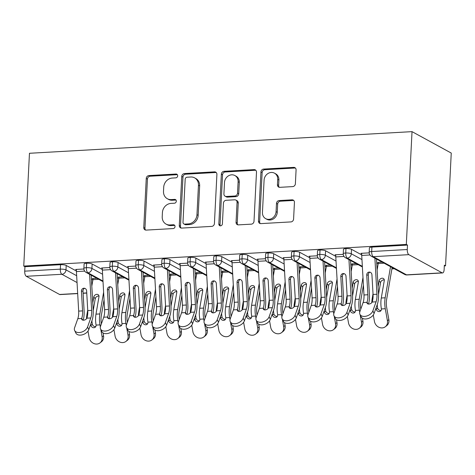 <?xml version="1.0" encoding="UTF-8"?>
<svg xmlns="http://www.w3.org/2000/svg" width="475" height="475" viewBox="0 0 475 475"><rect width="100%" height="100%" fill="white"/><g stroke="black" fill="none" stroke-linecap="round" stroke-linejoin="round"><path stroke-width="0.71" d="M177.674 175.845A1.965 1.728 -61.4 0 0 175.987 174.034L148.942 175.566A2.802 2.47 -61.4 0 0 146.258 178.434L143.771 227.513A2.802 2.47 -61.4 0 0 144.97 229.835A2.802 2.47 -61.4 0 0 146.175 230.096L173.227 228.57A1.965 1.728 -61.4 0 0 173.422 224.752L169.919 224.948A8.972 7.903 -61.4 0 1 166.06 224.099A8.972 7.903 -61.4 0 1 162.218 216.683L162.42 212.592A8.972 7.903 -61.4 0 1 171.012 203.407L174.515 203.211A1.965 1.728 -61.4 0 0 174.705 199.393L171.208 199.589A8.972 7.903 -61.4 0 1 167.348 198.74A8.972 7.903 -61.4 0 1 163.501 191.324L163.709 187.233A8.972 7.903 -61.4 0 1 172.294 178.048L175.797 177.852A1.965 1.728 -61.4 0 0 177.674 175.845M177.353 174.681A1.965 1.728 -61.4 0 0 177.181 174.681L150.13 176.213A2.802 2.47 -61.4 0 0 147.446 179.087L144.958 228.166A2.802 2.47 -61.4 0 0 145.617 230.06M174.782 225.399A1.965 1.728 -61.4 0 0 174.61 225.399L171.107 225.595L169.919 224.948M176.071 200.04A1.965 1.728 -61.4 0 0 175.893 200.04L172.395 200.242L171.208 199.589M292.701 186.604A2.802 2.47 -61.4 0 0 295.385 183.73L296.079 169.961A2.802 2.47 -61.4 0 0 294.88 167.645A2.802 2.47 -61.4 0 0 293.675 167.378L263.631 169.076A2.802 2.47 -61.4 0 0 260.947 171.95L258.459 221.029A2.802 2.47 -61.4 0 0 259.665 223.345A2.802 2.47 -61.4 0 0 260.87 223.612L290.908 221.914A2.802 2.47 -61.4 0 0 293.592 219.04L294.435 202.409A2.802 2.47 -61.4 0 0 293.235 200.094A2.802 2.47 -61.4 0 0 292.03 199.827L279.169 200.551A2.802 2.47 -61.4 0 0 276.486 203.425L276.07 211.672A7.499 6.602 -61.4 0 1 265.668 218.643A7.499 6.602 -61.4 0 1 262.449 212.444L264.088 180.132A7.499 6.602 -61.4 0 1 274.491 173.161A7.499 6.602 -61.4 0 1 277.709 179.36L277.436 184.745A2.802 2.47 -61.4 0 0 278.635 187.061A2.802 2.47 -61.4 0 0 279.84 187.328L292.701 186.604M23.75 266.065L29.462 153.283L412.027 131.64L406.315 244.429L23.75 266.065L24.938 266.712L24.712 271.16L60.313 269.147L60.539 264.7L24.938 266.712M216.903 174.438A2.802 2.47 -61.4 0 0 215.703 172.122A2.802 2.47 -61.4 0 0 214.498 171.855L184.454 173.553A2.802 2.47 -61.4 0 0 181.771 176.427L179.283 225.506A2.802 2.47 -61.4 0 0 180.488 227.822A2.802 2.47 -61.4 0 0 181.693 228.089L211.731 226.391A2.802 2.47 -61.4 0 0 214.415 223.517L216.903 174.438M224.046 171.315L254.083 169.617A2.802 2.47 -61.4 0 1 255.289 169.884A2.802 2.47 -61.4 0 1 256.494 172.199L254.006 221.279A2.802 2.47 -61.4 0 1 251.322 224.152L238.468 224.877A2.802 2.47 -61.4 0 1 237.257 224.616A2.802 2.47 -61.4 0 1 236.057 222.294L237.067 202.392A2.802 2.47 -61.4 0 0 235.861 200.076A2.802 2.47 -61.4 0 0 234.656 199.809L226.13 200.29A2.802 2.47 -61.4 0 0 223.446 203.163L222.395 223.885A1.965 1.728 -61.4 0 1 218.833 224.087L221.362 174.188A2.802 2.47 -61.4 0 1 224.046 171.315L225.233 171.968L255.271 170.264L254.083 169.617M442.13 272.834L408.85 254.659L373.249 256.672L406.529 274.847L442.13 272.834A4.287 1.781 86.8 0 0 442.581 272.941A4.287 1.781 86.8 0 0 444.125 269.64L444.351 265.192L445.538 265.846L451.25 153.063L412.027 131.64M77.051 282.566L61.881 274.283L26.285 276.296L59.565 294.47L77.668 293.449M26.285 276.296A4.287 1.781 -93.2 0 1 24.712 271.16M77.68 293.586L60.016 294.583A4.287 1.781 -93.2 0 1 59.565 294.47M445.538 265.846L444.309 265.911M394.256 268.743L391.899 268.88M406.315 244.429L407.503 245.076L407.277 249.518A4.287 1.781 86.8 0 0 408.85 254.659M91.812 286.158L92.934 279.662A4.857 2.019 86.8 0 0 93.058 278.51L96.894 278.291L92.281 278.552L93.023 278.962M76.398 269.883L75.638 269.467L83.891 268.998L76.416 269.426A8.568 3.562 86.8 0 0 76.422 271.581L78.678 311.113A10.569 4.394 -93.2 0 1 77.805 318.683L74.593 327.768A7.143 4.578 -25.7 0 0 74.64 330.499A7.143 4.578 -25.7 0 0 81.16 332.233A7.143 4.578 -25.7 0 0 87.56 327.037L88.795 329.603A7.143 4.578 154.3 0 1 82.395 334.804A7.143 4.578 154.3 0 1 75.875 333.064L74.64 330.499M407.503 245.076L371.907 247.089L371.682 251.536L407.277 249.518M404.688 274.437A4.287 4.287 0 0 0 406.986 274.96A4.287 1.781 86.8 0 1 406.529 274.847A4.287 3.77 -61.4 0 1 404.688 274.437L371.408 256.268A4.287 3.77 -61.4 0 0 373.249 256.672A4.287 1.781 86.8 0 1 371.682 251.536A4.287 0.974 2.9 0 0 369.182 252.29L369.407 247.843A4.287 0.974 2.9 0 1 371.907 247.089M60.539 264.7A4.287 0.974 2.9 0 1 66.209 265.454L76.398 271.017M91.414 279.217L92.868 280.012M345.966 248.556L345.741 253.003A4.287 0.974 2.9 0 0 343.247 253.757L343.473 249.31A4.287 0.974 2.9 0 1 345.966 248.556A4.287 0.974 2.9 0 1 351.512 249.316L361.701 254.879M376.717 263.079L378.171 263.874M377.114 270.02L378.231 263.524A4.857 2.019 86.8 0 0 378.355 262.372L382.191 262.158L377.577 262.42L378.326 262.823M361.701 253.745L360.941 253.329L369.194 252.866L361.718 253.288A8.568 3.562 86.8 0 0 361.724 255.443L363.981 294.975A10.569 4.394 -93.2 0 1 363.108 302.545L359.896 311.63A7.143 4.578 -25.7 0 0 359.943 314.361A7.143 4.578 -25.7 0 0 366.463 316.095A7.143 4.578 -25.7 0 0 372.863 310.899L374.098 313.47A7.143 4.578 154.3 0 1 367.697 318.666A7.143 4.578 154.3 0 1 361.178 316.926L359.943 314.361M320.031 250.022L319.806 254.469A4.287 0.974 2.9 0 0 317.312 255.223L317.537 250.782A4.287 0.974 2.9 0 1 320.031 250.022A4.287 0.974 2.9 0 1 325.571 250.782L335.766 256.346M350.782 264.545L352.236 265.341M351.179 271.486L352.296 264.991A4.857 2.019 86.8 0 0 352.42 263.839L356.256 263.625L351.642 263.886L352.391 264.29M335.766 255.212L335.006 254.796L343.253 254.333L335.783 254.754A8.568 3.562 86.8 0 0 335.789 256.91L338.046 296.442A10.569 4.394 -93.2 0 1 337.173 304.012L333.955 313.096A7.143 4.578 -25.7 0 0 334.002 315.827A7.143 4.578 -25.7 0 0 340.527 317.561A7.143 4.578 -25.7 0 0 346.922 312.366L348.163 314.937A7.143 4.578 154.3 0 1 341.762 320.132A7.143 4.578 154.3 0 1 335.237 318.398L334.002 315.827M294.096 251.489L293.871 255.936A4.287 0.974 2.9 0 0 291.371 256.69L291.597 252.249A4.287 0.974 2.9 0 1 294.096 251.489A4.287 0.974 2.9 0 1 299.636 252.249L309.831 257.812M324.847 266.012L326.301 266.808M325.238 272.953L326.361 266.457A4.857 2.019 86.8 0 0 326.485 265.305L330.321 265.092L325.707 265.353L326.45 265.757M309.825 256.678L309.065 256.262L317.318 255.799L309.843 256.221A8.568 3.562 86.8 0 0 309.854 258.376L312.105 297.908A10.569 4.394 -93.2 0 1 311.238 305.478L308.02 314.569A7.143 4.578 -25.7 0 0 308.067 317.294A7.143 4.578 -25.7 0 0 314.587 319.028A7.143 4.578 -25.7 0 0 320.987 313.832L322.222 316.403A7.143 4.578 154.3 0 1 315.827 321.599A7.143 4.578 154.3 0 1 309.302 319.865L308.067 317.294M268.155 252.955L267.936 257.402A4.287 0.974 2.9 0 0 265.436 258.157L265.662 253.715A4.287 0.974 2.9 0 1 268.155 252.955A4.287 0.974 2.9 0 1 273.701 253.715L283.89 259.279M298.906 267.478L300.36 268.274M299.303 274.419L300.426 267.924A4.857 2.019 86.8 0 0 300.55 266.772L304.386 266.558L299.772 266.819L300.515 267.223M283.89 258.145L283.13 257.735L291.383 257.266L283.908 257.688A8.568 3.562 86.8 0 0 283.913 259.849L286.17 299.375A10.569 4.394 -93.2 0 1 285.297 306.945L282.085 316.035A7.143 4.578 -25.7 0 0 282.132 318.761A7.143 4.578 -25.7 0 0 288.652 320.494A7.143 4.578 -25.7 0 0 295.052 315.299L296.287 317.87A7.143 4.578 154.3 0 1 289.887 323.065A7.143 4.578 154.3 0 1 283.367 321.332L282.132 318.761M242.22 254.422L241.995 258.869A4.287 0.974 2.9 0 0 239.501 259.623L239.727 255.182A4.287 0.974 2.9 0 1 242.22 254.422A4.287 0.974 2.9 0 1 247.766 255.182L257.955 260.751M272.971 268.951L274.425 269.741M273.368 275.886L274.485 269.39A4.857 2.019 86.8 0 0 274.609 268.238L278.445 268.025L273.832 268.286L274.58 268.69M257.955 259.617L257.195 259.202L265.448 258.733L257.973 259.154A8.568 3.562 86.8 0 0 257.978 261.315L260.235 300.841A10.569 4.394 -93.2 0 1 259.362 308.412L256.15 317.502A7.143 4.578 -25.7 0 0 256.197 320.227A7.143 4.578 -25.7 0 0 262.717 321.961A7.143 4.578 -25.7 0 0 269.117 316.766L270.352 319.337A7.143 4.578 154.3 0 1 263.952 324.532A7.143 4.578 154.3 0 1 257.432 322.798L256.197 320.227M216.285 255.888L216.06 260.336A4.287 0.974 2.9 0 0 213.566 261.09L213.792 256.648A4.287 0.974 2.9 0 1 216.285 255.888A4.287 0.974 2.9 0 1 221.825 256.648L232.02 262.218M247.036 270.418L248.49 271.207M247.433 277.353L248.55 270.863A4.857 2.019 86.8 0 0 248.674 269.711L252.51 269.491L247.897 269.752L248.645 270.162M232.02 261.084L231.254 260.668L239.507 260.199L232.037 260.621A8.568 3.562 86.8 0 0 232.043 262.782L234.3 302.308A10.569 4.394 -93.2 0 1 233.427 309.884L230.209 318.968A7.143 4.578 -25.7 0 0 230.256 321.694A7.143 4.578 -25.7 0 0 236.782 323.433A7.143 4.578 -25.7 0 0 243.176 318.232L244.411 320.803A7.143 4.578 154.3 0 1 238.017 325.998A7.143 4.578 154.3 0 1 231.491 324.265L230.256 321.694M190.35 257.355L190.125 261.802A4.287 0.974 2.9 0 0 187.625 262.556L187.851 258.115A4.287 0.974 2.9 0 1 190.35 257.355A4.287 0.974 2.9 0 1 195.89 258.115L206.085 263.684M221.101 271.884L222.555 272.674M221.493 278.819L222.615 272.329A4.857 2.019 86.8 0 0 222.739 271.178L226.575 270.958L221.962 271.219L222.704 271.629M206.079 262.55L205.319 262.135L213.572 261.666L206.097 262.087A8.568 3.562 86.8 0 0 206.108 264.248L208.359 303.774A10.569 4.394 -93.2 0 1 207.486 311.351L204.274 320.435A7.143 4.578 -25.7 0 0 204.321 323.16A7.143 4.578 -25.7 0 0 210.841 324.9A7.143 4.578 -25.7 0 0 217.241 319.699L218.476 322.27A7.143 4.578 154.3 0 1 212.082 327.465A7.143 4.578 154.3 0 1 205.556 325.731L204.321 323.16M164.409 258.822L164.19 263.269A4.287 0.974 2.9 0 0 161.69 264.029L161.916 259.582A4.287 0.974 2.9 0 1 164.409 258.822A4.287 0.974 2.9 0 1 169.955 259.587L180.144 265.151M195.16 273.351L196.614 274.14M195.558 280.292L196.68 273.796A4.857 2.019 86.8 0 0 196.804 272.644L200.64 272.424L196.027 272.686L196.769 273.095M180.144 264.017L179.384 263.601L187.637 263.132L180.162 263.554A8.568 3.562 86.8 0 0 180.167 265.715L182.424 305.241A10.569 4.394 -93.2 0 1 181.551 312.817L178.339 321.902A7.143 4.578 -25.7 0 0 178.386 324.627A7.143 4.578 -25.7 0 0 184.906 326.367A7.143 4.578 -25.7 0 0 191.306 321.165L192.541 323.736A7.143 4.578 154.3 0 1 186.141 328.932A7.143 4.578 154.3 0 1 179.621 327.198L178.386 324.627M138.474 260.294L138.249 264.735A4.287 0.974 2.9 0 0 135.755 265.495L135.981 261.048A4.287 0.974 2.9 0 1 138.474 260.294A4.287 0.974 2.9 0 1 144.02 261.054L154.209 266.618M169.225 274.817L170.679 275.613M169.623 281.758L170.739 275.262A4.857 2.019 86.8 0 0 170.863 274.111L174.699 273.891L170.086 274.152L170.834 274.562M154.209 265.483L153.449 265.068L161.702 264.599L154.227 265.02A8.568 3.562 86.8 0 0 154.232 267.182L156.489 306.707A10.569 4.394 -93.2 0 1 155.616 314.284L152.404 323.368A7.143 4.578 -25.7 0 0 152.451 326.093A7.143 4.578 -25.7 0 0 158.971 327.833A7.143 4.578 -25.7 0 0 165.371 322.632L166.606 325.203A7.143 4.578 154.3 0 1 160.206 330.398A7.143 4.578 154.3 0 1 153.686 328.664L152.451 326.093M112.539 261.761L112.314 266.202A4.287 0.974 2.9 0 0 109.82 266.962L110.046 262.515A4.287 0.974 2.9 0 1 112.539 261.761A4.287 0.974 2.9 0 1 118.079 262.521L128.274 268.084M143.29 276.284L144.744 277.079M143.688 283.225L144.804 276.729A4.857 2.019 86.8 0 0 144.928 275.577L148.764 275.358L144.151 275.619L144.899 276.028M128.274 266.95L127.508 266.534L135.761 266.065L128.292 266.493A8.568 3.562 86.8 0 0 128.298 268.648L130.554 308.174A10.569 4.394 -93.2 0 1 129.681 315.75L126.463 324.835A7.143 4.578 -25.7 0 0 126.51 327.56A7.143 4.578 -25.7 0 0 133.036 329.3A7.143 4.578 -25.7 0 0 139.43 324.104L140.665 326.669A7.143 4.578 154.3 0 1 134.271 331.871A7.143 4.578 154.3 0 1 127.745 330.131L126.51 327.56M86.604 263.227L86.379 267.668A4.287 0.974 2.9 0 0 83.879 268.428L84.105 263.981A4.287 0.974 2.9 0 1 86.604 263.227A4.287 0.974 2.9 0 1 92.144 263.987L102.339 269.551M117.355 277.75L118.809 278.546M117.747 284.691L118.869 278.196A4.857 2.019 86.8 0 0 118.993 277.044L122.829 276.824L118.216 277.085L118.958 277.495M102.333 268.417L101.573 268.001L109.826 267.532L102.351 267.959A8.568 3.562 86.8 0 0 102.362 270.115L104.613 309.647A10.569 4.394 -93.2 0 1 103.74 317.217L100.528 326.301A7.143 4.578 -25.7 0 0 100.575 329.027A7.143 4.578 -25.7 0 0 107.095 330.766A7.143 4.578 -25.7 0 0 113.495 325.571L114.73 328.136A7.143 4.578 154.3 0 1 108.33 333.337A7.143 4.578 154.3 0 1 101.81 331.598L100.575 329.027M92.144 263.987L91.918 268.428A4.287 0.974 2.9 0 0 86.379 267.668A4.287 1.781 86.8 0 0 87.952 272.81L102.98 281.022M118.079 262.521L117.859 266.962A4.287 0.974 2.9 0 0 112.314 266.202A4.287 1.781 86.8 0 0 113.887 271.344L128.921 279.549M144.02 261.054L143.794 265.495A4.287 0.974 2.9 0 0 138.249 264.735A4.287 1.781 86.8 0 0 139.822 269.877L154.856 278.083M169.955 259.587L169.729 264.029A4.287 0.974 2.9 0 0 164.19 263.269A4.287 1.781 86.8 0 0 165.757 268.411L180.791 276.616M195.89 258.115L195.664 262.562A4.287 0.974 2.9 0 0 190.125 261.802A4.287 1.781 86.8 0 0 191.698 266.944L206.726 275.15M221.825 256.648L221.605 261.096A4.287 0.974 2.9 0 0 216.06 260.336A4.287 1.781 86.8 0 0 217.633 265.478L232.667 273.683M247.766 255.182L247.54 259.629A4.287 0.974 2.9 0 0 241.995 258.869A4.287 1.781 86.8 0 0 243.568 264.011L258.602 272.217M273.701 253.715L273.475 258.163A4.287 0.974 2.9 0 0 267.936 257.402A4.287 1.781 86.8 0 0 269.503 262.544L284.537 270.75M299.636 252.249L299.41 256.696A4.287 0.974 2.9 0 0 293.871 255.936A4.287 1.781 86.8 0 0 295.444 261.072L310.472 269.283M325.571 250.782L325.351 255.229A4.287 0.974 2.9 0 0 319.806 254.469A4.287 1.781 86.8 0 0 321.379 259.605L336.413 267.817M351.512 249.316L351.286 253.763A4.287 0.974 2.9 0 0 345.741 253.003A4.287 1.781 86.8 0 0 347.314 258.139L362.348 266.35M167.348 198.74L168.536 199.387A8.972 7.903 -61.4 0 0 172.395 200.242M166.06 224.099L167.253 224.746A8.972 7.903 -61.4 0 0 171.107 225.595M216.244 172.544A2.802 2.47 -61.4 0 0 215.686 172.508L185.642 174.206A2.802 2.47 -61.4 0 0 182.958 177.074L180.476 226.153A2.802 2.47 -61.4 0 0 181.135 228.053M187.061 177.217A1.965 1.728 -61.4 0 0 185.185 179.223L183 222.306A1.965 1.728 -61.4 0 0 184.686 224.117L188.379 223.903A8.972 7.903 -61.4 0 0 196.965 214.718L198.461 185.268A8.972 7.903 -61.4 0 0 194.613 177.858A8.972 7.903 -61.4 0 0 190.754 177.003L187.061 177.217M183.843 223.927L185.03 224.574A1.965 1.728 -61.4 0 0 185.873 224.764L184.686 224.117M194.613 177.858L195.801 178.505A8.972 7.903 -61.4 0 1 199.648 185.921L198.158 215.365A8.972 7.903 -61.4 0 1 189.567 224.556L185.873 224.764M255.835 170.299A2.802 2.47 -61.4 0 0 255.271 170.264M235.861 200.076L237.055 200.723A2.802 2.47 -61.4 0 1 238.254 203.039L237.245 222.947A2.802 2.47 -61.4 0 0 237.904 224.841M225.233 171.968A2.802 2.47 -61.4 0 0 222.549 174.836L220.02 224.734A1.965 1.728 -61.4 0 0 220.341 225.892M238.112 181.735A7.499 6.602 -61.4 0 0 234.893 175.536A7.499 6.602 -61.4 0 0 224.491 182.507L223.915 193.889A2.802 2.47 -61.4 0 0 225.114 196.205A2.802 2.47 -61.4 0 0 226.326 196.472L234.852 195.991A2.802 2.47 -61.4 0 0 237.536 193.117L238.112 181.735L239.299 182.382A7.499 6.602 -61.4 0 0 236.087 176.189L234.893 175.536M225.114 196.205L226.308 196.858A2.802 2.47 -61.4 0 0 227.513 197.125L226.326 196.472M239.299 182.382L238.723 193.77A2.802 2.47 -61.4 0 1 236.039 196.638L227.513 197.125M274.491 173.161L275.678 173.814A7.499 6.602 -61.4 0 1 278.896 180.007L278.623 185.393A2.802 2.47 -61.4 0 0 279.282 187.292M265.668 218.643L266.855 219.29A7.499 6.602 -61.4 0 0 277.257 212.319L276.07 211.672M293.776 200.509A2.802 2.47 -61.4 0 0 293.217 200.474L280.363 201.204A2.802 2.47 -61.4 0 0 277.679 204.072L277.257 212.319M295.42 168.061A2.802 2.47 -61.4 0 0 294.862 168.025L264.818 169.723A2.802 2.47 -61.4 0 0 262.135 172.597L259.647 221.677A2.802 2.47 -61.4 0 0 260.306 223.577M87.988 331.111L89.152 337.612A7.143 6.234 -128.2 0 0 93.522 343.36A7.143 6.234 -128.2 0 0 100.053 342.861A7.143 6.234 -128.2 0 0 102.119 336.882L100.801 329.502M103.039 332.928L103.544 335.766A7.143 6.234 51.8 0 1 101.472 341.745L100.053 342.861M99.008 296.139A2.856 2.268 -40 0 0 98.272 296.073A2.856 2.268 -40 0 0 95.243 298.745L93.201 310.585M104.055 299.784L101.317 315.661A10.569 4.394 86.8 0 0 101.395 323.748L101.407 323.813M92.768 302.961L93.795 297.023A2.856 2.268 140 0 1 96.823 294.352A2.856 2.268 140 0 1 98.574 295.034A2.856 2.268 140 0 1 98.978 296.727L95.98 314.153A14.28 5.938 -93.2 0 0 96.045 324.858L96.075 325.09A2.856 2.494 51.8 0 1 95.214 327.251A2.856 2.494 51.8 0 1 93.937 327.726A2.856 2.494 51.8 0 1 90.909 325.381L92.328 324.265A2.856 2.494 -128.2 0 0 95.356 326.61A2.856 2.494 -128.2 0 0 95.808 326.539M100.35 326.96L99.976 324.87A14.28 5.938 -93.2 0 1 99.869 313.933L103.621 292.167M86.503 318.755A14.28 5.938 -93.2 0 1 86.901 314.67L87.721 309.926M92.281 324.033A10.569 4.394 -93.2 0 1 91.948 320.684M90.856 325.155A14.28 5.938 -93.2 0 1 90.707 324.193M83.202 320.197A14.28 5.938 86.8 0 0 84.111 310.798L82.988 291.122L81.445 291.211A2.856 2.601 86.6 0 1 83.879 288.212A2.856 2.601 86.6 0 1 86.634 290.92L87.756 310.597A10.569 4.394 86.8 0 1 86.943 317.995L86.877 318.173A2.856 1.829 154.3 0 1 83.624 320.203A2.856 1.829 154.3 0 1 81.777 319.384A2.856 1.829 154.3 0 1 81.706 318.464L81.759 318.292A10.569 4.394 86.8 0 0 82.567 310.893L78.678 311.113M89.591 274.307L91.645 310.377A10.569 4.394 -93.2 0 1 90.772 317.947L87.56 327.037M81.445 291.211L82.567 310.893M88.795 329.603L92.008 320.518A14.28 5.938 86.8 0 0 93.189 310.288L91.188 275.179M84.651 288.295A2.856 2.601 -93.4 0 0 82.988 291.122M113.929 329.644L115.087 336.146A7.143 6.234 -128.2 0 0 119.457 341.893A7.143 6.234 -128.2 0 0 125.988 341.394A7.143 6.234 -128.2 0 0 128.06 335.415L126.742 328.035M128.974 331.461L129.479 334.293A7.143 6.234 51.8 0 1 127.413 340.278L125.988 341.394M124.949 294.672A2.856 2.268 -40 0 0 124.207 294.607A2.856 2.268 -40 0 0 121.178 297.279L119.142 309.118M129.99 298.318L127.252 314.189A10.569 4.394 86.8 0 0 127.336 322.282L127.347 322.347M118.708 301.494L119.73 295.557A2.856 2.268 140 0 1 122.758 292.885A2.856 2.268 140 0 1 124.509 293.568A2.856 2.268 140 0 1 124.919 295.26L121.915 312.687A14.28 5.938 -93.2 0 0 121.98 323.392L122.01 323.623A2.856 2.494 51.8 0 1 121.155 325.785A2.856 2.494 51.8 0 1 119.872 326.26A2.856 2.494 51.8 0 1 116.844 323.914L118.263 322.798A2.856 2.494 -128.2 0 0 121.297 325.143A2.856 2.494 -128.2 0 0 121.742 325.072M126.285 325.494L125.911 323.404A14.28 5.938 -93.2 0 1 125.804 312.467L129.556 290.7M112.444 317.288A14.28 5.938 -93.2 0 1 112.836 313.203L113.656 308.459M118.216 322.567A10.569 4.394 -93.2 0 1 117.889 319.218M116.797 323.689A14.28 5.938 -93.2 0 1 116.648 322.727M139.864 328.178L141.028 334.679A7.143 6.234 -128.2 0 0 145.398 340.421A7.143 6.234 -128.2 0 0 151.923 339.928A7.143 6.234 -128.2 0 0 153.995 333.949L152.677 326.568M154.909 329.994L155.414 332.827A7.143 6.234 51.8 0 1 153.348 338.812L151.923 339.928M150.884 293.206A2.856 2.268 -40 0 0 150.142 293.14A2.856 2.268 -40 0 0 147.113 295.812L145.077 307.652M155.925 296.851L153.193 312.722A10.569 4.394 86.8 0 0 153.271 320.815L153.283 320.88M144.643 300.028L145.665 294.09A2.856 2.268 140 0 1 148.693 291.413A2.856 2.268 140 0 1 150.444 292.101A2.856 2.268 140 0 1 150.854 293.793L147.85 311.22A14.28 5.938 -93.2 0 0 147.921 321.925L147.951 322.157A2.856 2.494 51.8 0 1 147.09 324.318A2.856 2.494 51.8 0 1 145.807 324.793A2.856 2.494 51.8 0 1 142.779 322.448L144.204 321.332A2.856 2.494 -128.2 0 0 147.232 323.677A2.856 2.494 -128.2 0 0 147.678 323.606M152.22 324.021L151.846 321.937A14.28 5.938 -93.2 0 1 151.745 311L155.491 289.233M138.379 315.822A14.28 5.938 -93.2 0 1 138.771 311.737L139.591 306.992M144.151 321.1A10.569 4.394 -93.2 0 1 143.824 317.751M142.732 322.222A14.28 5.938 -93.2 0 1 142.583 321.26M165.799 326.711L166.963 333.213A7.143 6.234 -128.2 0 0 171.333 338.954A7.143 6.234 -128.2 0 0 177.864 338.461A7.143 6.234 -128.2 0 0 179.93 332.482L178.612 325.102M180.844 328.528L181.355 331.36A7.143 6.234 51.8 0 1 179.283 337.339L177.864 338.461M176.819 291.739A2.856 2.268 -40 0 0 176.083 291.674A2.856 2.268 -40 0 0 173.054 294.346L171.012 306.185M181.86 295.385L179.128 311.256A10.569 4.394 86.8 0 0 179.206 319.348L179.217 319.414M170.578 298.561L171.606 292.618A2.856 2.268 140 0 1 174.634 289.946A2.856 2.268 140 0 1 176.385 290.635A2.856 2.268 140 0 1 176.789 292.327L173.791 309.753A14.28 5.938 -93.2 0 0 173.856 320.459L173.886 320.69A2.856 2.494 51.8 0 1 173.025 322.852A2.856 2.494 51.8 0 1 171.748 323.327A2.856 2.494 51.8 0 1 168.714 320.981L170.139 319.859A2.856 2.494 -128.2 0 0 173.167 322.21A2.856 2.494 -128.2 0 0 173.618 322.139M178.161 322.555L177.787 320.465A14.28 5.938 -93.2 0 1 177.68 309.534L181.426 287.767M164.314 314.349A14.28 5.938 -93.2 0 1 164.712 310.264L165.526 305.526M170.092 319.633A10.569 4.394 -93.2 0 1 169.759 316.285M168.667 320.756A14.28 5.938 -93.2 0 1 168.518 319.794M191.74 325.238L192.898 331.746A7.143 6.234 -128.2 0 0 197.268 337.488A7.143 6.234 -128.2 0 0 203.799 336.995A7.143 6.234 -128.2 0 0 205.865 331.016L204.547 323.629M206.785 327.061L207.29 329.893A7.143 6.234 51.8 0 1 205.218 335.872L203.799 336.995M202.754 290.272A2.856 2.268 -40 0 0 202.018 290.207A2.856 2.268 -40 0 0 198.989 292.879L196.947 304.718M207.801 293.918L205.063 309.789A10.569 4.394 86.8 0 0 205.141 317.882L205.152 317.947M196.513 297.095L197.541 291.151A2.856 2.268 140 0 1 200.569 288.479A2.856 2.268 140 0 1 202.32 289.168A2.856 2.268 140 0 1 202.724 290.86L199.726 308.287A14.28 5.938 -93.2 0 0 199.791 318.992L199.821 319.224A2.856 2.494 51.8 0 1 198.96 321.385A2.856 2.494 51.8 0 1 197.683 321.86A2.856 2.494 51.8 0 1 194.655 319.515L196.074 318.392A2.856 2.494 -128.2 0 0 199.102 320.744A2.856 2.494 -128.2 0 0 199.553 320.673M204.096 321.088L203.722 318.998A14.28 5.938 -93.2 0 1 203.615 308.067L207.367 286.3M190.249 312.883A14.28 5.938 -93.2 0 1 190.647 308.798L191.467 304.059M196.027 318.167A10.569 4.394 -93.2 0 1 195.694 314.818M194.602 319.289A14.28 5.938 -93.2 0 1 194.453 318.327M109.137 318.731A14.28 5.938 86.8 0 0 110.046 309.332L108.923 289.655L107.386 289.744A2.856 2.601 86.6 0 1 109.814 286.746A2.856 2.601 86.6 0 1 112.569 289.453L113.691 309.13A10.569 4.394 86.8 0 1 112.878 316.528L112.812 316.7A2.856 1.829 154.3 0 1 109.559 318.737A2.856 1.829 154.3 0 1 107.712 317.918A2.856 1.829 154.3 0 1 107.641 316.997L107.694 316.825A10.569 4.394 86.8 0 0 108.508 309.421L104.613 309.647M115.526 272.84L117.58 308.91A10.569 4.394 -93.2 0 1 116.713 316.481L113.495 325.571M107.386 289.744L108.508 309.421M114.73 328.136L117.948 319.052A14.28 5.938 86.8 0 0 119.124 308.821L117.123 273.713M110.586 286.829A2.856 2.601 -93.4 0 0 108.923 289.655M135.072 317.264A14.28 5.938 86.8 0 0 135.981 307.865L134.858 288.188L133.321 288.277A2.856 2.601 86.6 0 1 135.749 285.279A2.856 2.601 86.6 0 1 138.504 287.987L139.626 307.663A10.569 4.394 86.8 0 1 138.819 315.062L138.748 315.234A2.856 1.829 154.3 0 1 135.494 317.27A2.856 1.829 154.3 0 1 133.647 316.451A2.856 1.829 154.3 0 1 133.576 315.531L133.629 315.358A10.569 4.394 86.8 0 0 134.443 307.954L130.554 308.174M141.461 271.373L143.521 307.444A10.569 4.394 -93.2 0 1 142.648 315.014L139.43 324.104M133.321 288.277L134.443 307.954M140.665 326.669L143.883 317.585A14.28 5.938 86.8 0 0 145.059 307.355L143.058 272.246M136.521 285.362A2.856 2.601 -93.4 0 0 134.858 288.188M161.013 315.798A14.28 5.938 86.8 0 0 161.922 306.399L160.799 286.722L159.256 286.811A2.856 2.601 86.6 0 1 161.69 283.812A2.856 2.601 86.6 0 1 164.445 286.52L165.567 306.197A10.569 4.394 86.8 0 1 164.754 313.595L164.683 313.767A2.856 1.829 154.3 0 1 161.435 315.804A2.856 1.829 154.3 0 1 159.588 314.984A2.856 1.829 154.3 0 1 159.517 314.064L159.564 313.886A10.569 4.394 86.8 0 0 160.378 306.488L156.489 306.707M167.402 269.907L169.456 305.977A10.569 4.394 -93.2 0 1 168.583 313.548L165.371 322.632M159.256 286.811L160.378 306.488M166.606 325.203L169.818 316.118A14.28 5.938 86.8 0 0 171 305.882L168.993 270.774M162.462 283.896A2.856 2.601 -93.4 0 0 160.799 286.722M186.948 314.331A14.28 5.938 86.8 0 0 187.857 304.932L186.734 285.255L185.191 285.344A2.856 2.601 86.6 0 1 187.625 282.346A2.856 2.601 86.6 0 1 190.38 285.053L191.502 304.73A10.569 4.394 86.8 0 1 190.689 312.128L190.623 312.301A2.856 1.829 154.3 0 1 187.37 314.331A2.856 1.829 154.3 0 1 185.523 313.512A2.856 1.829 154.3 0 1 185.452 312.598L185.505 312.419A10.569 4.394 86.8 0 0 186.313 305.021L182.424 305.241M193.337 268.44L195.391 304.511A10.569 4.394 -93.2 0 1 194.518 312.081L191.306 321.165M185.191 285.344L186.313 305.021M192.541 323.736L195.753 314.652A14.28 5.938 86.8 0 0 196.935 304.416L194.934 269.307M188.397 282.429A2.856 2.601 -93.4 0 0 186.734 285.255M217.675 323.772L218.833 330.279A7.143 6.234 -128.2 0 0 223.203 336.021A7.143 6.234 -128.2 0 0 229.734 335.528A7.143 6.234 -128.2 0 0 231.806 329.549L230.488 322.163M232.72 325.595L233.225 328.427A7.143 6.234 51.8 0 1 231.159 334.406L229.734 335.528M228.695 288.806A2.856 2.268 -40 0 0 227.953 288.741A2.856 2.268 -40 0 0 224.924 291.413L222.888 303.246M233.736 292.452L230.998 308.322A10.569 4.394 86.8 0 0 231.082 316.415L231.093 316.481M222.454 295.622L223.476 289.685A2.856 2.268 140 0 1 226.504 287.013A2.856 2.268 140 0 1 228.255 287.702A2.856 2.268 140 0 1 228.665 289.394L225.661 306.82A14.28 5.938 -93.2 0 0 225.726 317.526L225.756 317.751A2.856 2.494 51.8 0 1 224.901 319.918A2.856 2.494 51.8 0 1 223.618 320.393A2.856 2.494 51.8 0 1 220.59 318.048L222.009 316.926A2.856 2.494 -128.2 0 0 225.043 319.277A2.856 2.494 -128.2 0 0 225.488 319.206M230.031 319.622L229.657 317.532A14.28 5.938 -93.2 0 1 229.55 306.601L233.302 284.834M216.19 311.416A14.28 5.938 -93.2 0 1 216.582 307.331L217.402 302.593M221.962 316.7A10.569 4.394 -93.2 0 1 221.635 313.352M220.542 317.817A14.28 5.938 -93.2 0 1 220.394 316.861M212.883 312.865A14.28 5.938 86.8 0 0 213.792 303.466L212.669 283.789L211.132 283.878A2.856 2.601 86.6 0 1 213.56 280.879A2.856 2.601 86.6 0 1 216.315 283.587L217.437 303.264A10.569 4.394 86.8 0 1 216.624 310.662L216.558 310.834A2.856 1.829 154.3 0 1 213.305 312.865A2.856 1.829 154.3 0 1 211.458 312.045A2.856 1.829 154.3 0 1 211.387 311.125L211.44 310.953A10.569 4.394 86.8 0 0 212.254 303.555L208.359 303.774M219.272 266.974L221.326 303.044A10.569 4.394 -93.2 0 1 220.459 310.614L217.241 319.699M211.132 283.878L212.254 303.555M218.476 322.27L221.694 313.185A14.28 5.938 86.8 0 0 222.87 302.949L220.869 267.841M214.332 280.962A2.856 2.601 -93.4 0 0 212.669 283.789M243.61 322.305L244.773 328.813A7.143 6.234 -128.2 0 0 249.143 334.554A7.143 6.234 -128.2 0 0 255.669 334.062A7.143 6.234 -128.2 0 0 257.741 328.077L256.423 320.696M258.655 324.122L259.16 326.96A7.143 6.234 51.8 0 1 257.094 332.939L255.669 334.062M254.63 287.339A2.856 2.268 -40 0 0 253.888 287.274A2.856 2.268 -40 0 0 250.859 289.946L248.823 301.779M259.671 290.985L256.939 306.856A10.569 4.394 86.8 0 0 257.017 314.949L257.028 315.014M248.389 294.156L249.411 288.218A2.856 2.268 140 0 1 252.439 285.546A2.856 2.268 140 0 1 254.19 286.235A2.856 2.268 140 0 1 254.6 287.927L251.596 305.354A14.28 5.938 -93.2 0 0 251.667 316.059L251.697 316.285A2.856 2.494 51.8 0 1 250.836 318.452A2.856 2.494 51.8 0 1 249.553 318.927A2.856 2.494 51.8 0 1 246.525 316.582L247.95 315.459A2.856 2.494 -128.2 0 0 250.978 317.811A2.856 2.494 -128.2 0 0 251.423 317.739M255.966 318.155L255.592 316.065A14.28 5.938 -93.2 0 1 255.491 305.134L259.237 283.367M242.125 309.949A14.28 5.938 -93.2 0 1 242.517 305.864L243.337 301.126M247.897 315.234A10.569 4.394 -93.2 0 1 247.57 311.885M246.477 316.35A14.28 5.938 -93.2 0 1 246.329 315.394M238.818 311.398A14.28 5.938 86.8 0 0 239.727 301.999L238.604 282.322L237.067 282.411A2.856 2.601 86.6 0 1 239.495 279.413A2.856 2.601 86.6 0 1 242.25 282.12L243.372 301.797A10.569 4.394 86.8 0 1 242.565 309.195L242.493 309.367A2.856 1.829 154.3 0 1 239.24 311.398A2.856 1.829 154.3 0 1 237.393 310.579A2.856 1.829 154.3 0 1 237.328 309.658L237.375 309.486A10.569 4.394 86.8 0 0 238.189 302.088L234.3 302.308M245.207 265.501L247.267 301.577A10.569 4.394 -93.2 0 1 246.394 309.148L243.176 318.232M237.067 282.411L238.189 302.088M244.411 320.803L247.629 311.719A14.28 5.938 86.8 0 0 248.805 301.483L246.804 266.374M240.267 279.496A2.856 2.601 -93.4 0 0 238.604 282.322M269.545 320.839L270.708 327.346A7.143 6.234 -128.2 0 0 275.078 333.088A7.143 6.234 -128.2 0 0 281.61 332.595A7.143 6.234 -128.2 0 0 283.676 326.61L282.358 319.23M284.59 322.656L285.101 325.494A7.143 6.234 51.8 0 1 283.029 331.473L281.61 332.595M280.565 285.873A2.856 2.268 -40 0 0 279.828 285.808A2.856 2.268 -40 0 0 276.8 288.479L274.758 300.313M285.606 289.518L282.874 305.389A10.569 4.394 86.8 0 0 282.952 313.482L282.963 313.548M274.324 292.689L275.352 286.752A2.856 2.268 140 0 1 278.38 284.08A2.856 2.268 140 0 1 280.131 284.768A2.856 2.268 140 0 1 280.535 286.461L277.537 303.887A14.28 5.938 -93.2 0 0 277.602 314.593L277.632 314.818A2.856 2.494 51.8 0 1 276.771 316.985A2.856 2.494 51.8 0 1 275.494 317.46A2.856 2.494 51.8 0 1 272.46 315.115L273.885 313.993A2.856 2.494 -128.2 0 0 276.913 316.338A2.856 2.494 -128.2 0 0 277.364 316.273M281.907 316.688L281.533 314.598A14.28 5.938 -93.2 0 1 281.426 303.668L285.172 281.901M268.06 308.483A14.28 5.938 -93.2 0 1 268.458 304.398L269.272 299.66M273.837 313.767A10.569 4.394 -93.2 0 1 273.505 310.418M272.413 314.883A14.28 5.938 -93.2 0 1 272.264 313.928M264.759 309.932A14.28 5.938 86.8 0 0 265.668 300.533L264.545 280.85L263.002 280.945A2.856 2.601 86.6 0 1 265.436 277.946A2.856 2.601 86.6 0 1 268.191 280.648L269.313 300.331A10.569 4.394 86.8 0 1 268.5 307.729L268.428 307.901A2.856 1.829 154.3 0 1 265.181 309.932A2.856 1.829 154.3 0 1 263.334 309.112A2.856 1.829 154.3 0 1 263.263 308.192L263.31 308.02A10.569 4.394 86.8 0 0 264.124 300.622L260.235 300.841M271.148 264.035L273.202 300.111A10.569 4.394 -93.2 0 1 272.329 307.681L269.117 316.766M263.002 280.945L264.124 300.622M270.352 319.337L273.564 310.252A14.28 5.938 86.8 0 0 274.746 300.016L272.739 264.908M266.208 278.029A2.856 2.601 -93.4 0 0 264.545 280.85M295.486 319.372L296.643 325.88A7.143 6.234 -128.2 0 0 301.013 331.621A7.143 6.234 -128.2 0 0 307.545 331.122A7.143 6.234 -128.2 0 0 309.611 325.143L308.293 317.763M310.531 321.189L311.036 324.027A7.143 6.234 51.8 0 1 308.964 330.006L307.545 331.122M306.5 284.406A2.856 2.268 -40 0 0 305.763 284.341A2.856 2.268 -40 0 0 302.735 287.013L300.693 298.846M311.547 288.052L308.809 303.923A10.569 4.394 86.8 0 0 308.887 312.016L308.898 312.075M300.259 291.223L301.287 285.285A2.856 2.268 140 0 1 304.315 282.613A2.856 2.268 140 0 1 306.066 283.302A2.856 2.268 140 0 1 306.47 284.994L303.472 302.421A14.28 5.938 -93.2 0 0 303.537 313.126L303.567 313.352A2.856 2.494 51.8 0 1 302.706 315.519A2.856 2.494 51.8 0 1 301.429 315.994A2.856 2.494 51.8 0 1 298.401 313.642L299.82 312.526A2.856 2.494 -128.2 0 0 302.848 314.872A2.856 2.494 -128.2 0 0 303.299 314.806M307.842 315.222L307.468 313.132A14.28 5.938 -93.2 0 1 307.361 302.201L311.113 280.434M293.995 307.016A14.28 5.938 -93.2 0 1 294.393 302.931L295.212 298.193M299.772 312.301A10.569 4.394 -93.2 0 1 299.44 308.952M298.348 313.417A14.28 5.938 -93.2 0 1 298.199 312.461M290.694 308.459A14.28 5.938 86.8 0 0 291.603 299.066L290.48 279.383L288.937 279.478A2.856 2.601 86.6 0 1 291.371 276.48A2.856 2.601 86.6 0 1 294.126 279.181L295.248 298.864A10.569 4.394 86.8 0 1 294.435 306.262L294.369 306.434A2.856 1.829 154.3 0 1 291.116 308.465A2.856 1.829 154.3 0 1 289.269 307.646A2.856 1.829 154.3 0 1 289.198 306.725L289.251 306.553A10.569 4.394 86.8 0 0 290.059 299.155L286.17 299.375M297.083 262.568L299.137 298.638A10.569 4.394 -93.2 0 1 298.264 306.215L295.052 315.299M288.937 279.478L290.059 299.155M296.287 317.87L299.499 308.786A14.28 5.938 86.8 0 0 300.681 298.549L298.68 263.441M292.143 276.563A2.856 2.601 -93.4 0 0 290.48 279.383M321.421 317.906L322.578 324.413A7.143 6.234 -128.2 0 0 326.948 330.155A7.143 6.234 -128.2 0 0 333.48 329.656A7.143 6.234 -128.2 0 0 335.552 323.677L334.234 316.297M336.466 319.723L336.971 322.561A7.143 6.234 51.8 0 1 334.905 328.54L333.48 329.656M332.441 282.94A2.856 2.268 -40 0 0 331.698 282.868A2.856 2.268 -40 0 0 328.67 285.54L326.634 297.38M337.482 286.585L334.75 302.456A10.569 4.394 86.8 0 0 334.827 310.549L334.839 310.608M326.2 289.756L327.222 283.818A2.856 2.268 140 0 1 330.25 281.147A2.856 2.268 140 0 1 332.001 281.835A2.856 2.268 140 0 1 332.411 283.527L329.407 300.954A14.28 5.938 -93.2 0 0 329.472 311.659L329.502 311.885A2.856 2.494 51.8 0 1 328.647 314.052A2.856 2.494 51.8 0 1 327.364 314.527A2.856 2.494 51.8 0 1 324.336 312.176L325.755 311.06A2.856 2.494 -128.2 0 0 328.789 313.405A2.856 2.494 -128.2 0 0 329.234 313.34M333.777 313.755L333.402 311.665A14.28 5.938 -93.2 0 1 333.296 300.728L337.048 278.967M319.936 305.55A14.28 5.938 -93.2 0 1 320.328 301.465L321.147 296.721M325.707 310.834A10.569 4.394 -93.2 0 1 325.381 307.485M324.288 311.95A14.28 5.938 -93.2 0 1 324.14 310.994M316.629 306.992A14.28 5.938 86.8 0 0 317.537 297.599L316.415 277.917L314.878 278.012A2.856 2.601 86.6 0 1 320.061 277.715L321.183 297.392A10.569 4.394 86.8 0 1 320.37 304.796L320.304 304.968A2.856 1.829 154.3 0 1 317.051 306.998A2.856 1.829 154.3 0 1 315.204 306.179A2.856 1.829 154.3 0 1 315.133 305.259L315.186 305.087A10.569 4.394 86.8 0 0 316 297.688L312.105 297.908M323.018 261.102L325.072 297.172A10.569 4.394 -93.2 0 1 324.205 304.748L320.987 313.832M314.878 278.012L316 297.688M322.222 316.403L325.44 307.313A14.28 5.938 86.8 0 0 326.616 297.083L324.615 261.974M318.078 275.096A2.856 2.601 -93.4 0 0 316.415 277.917M347.356 316.439L348.519 322.947A7.143 6.234 -128.2 0 0 352.889 328.688A7.143 6.234 -128.2 0 0 359.415 328.189A7.143 6.234 -128.2 0 0 361.487 322.21L360.169 314.83M362.401 318.256L362.906 321.094A7.143 6.234 51.8 0 1 360.84 327.073L359.415 328.189M358.376 281.473A2.856 2.268 -40 0 0 357.639 281.402A2.856 2.268 -40 0 0 354.605 284.074L352.569 295.913M363.417 285.119L360.685 300.99A10.569 4.394 86.8 0 0 360.762 309.082L360.774 309.142M352.135 288.289L353.157 282.352A2.856 2.268 140 0 1 356.185 279.68A2.856 2.268 140 0 1 357.936 280.369A2.856 2.268 140 0 1 358.346 282.061L355.342 299.482A14.28 5.938 -93.2 0 0 355.413 310.193L355.442 310.418A2.856 2.494 51.8 0 1 354.582 312.586A2.856 2.494 51.8 0 1 353.299 313.061A2.856 2.494 51.8 0 1 350.271 310.709L351.696 309.593A2.856 2.494 -128.2 0 0 354.724 311.938A2.856 2.494 -128.2 0 0 355.169 311.873M359.712 312.289L359.338 310.199A14.28 5.938 -93.2 0 1 359.237 299.262L362.983 277.501M345.871 304.083A14.28 5.938 -93.2 0 1 346.263 299.998L347.082 295.254M351.642 309.367A10.569 4.394 -93.2 0 1 351.316 306.019M350.223 310.484A14.28 5.938 -93.2 0 1 350.075 309.528M342.57 305.526A14.28 5.938 86.8 0 0 343.473 296.127L342.35 276.45L340.812 276.545A2.856 2.601 86.6 0 1 343.241 273.547A2.856 2.601 86.6 0 1 346.002 276.248L347.124 295.925A10.569 4.394 86.8 0 1 346.311 303.329L346.239 303.501A2.856 1.829 154.3 0 1 342.986 305.532A2.856 1.829 154.3 0 1 341.139 304.713A2.856 1.829 154.3 0 1 341.074 303.792L341.121 303.62A10.569 4.394 86.8 0 0 341.935 296.222L338.046 296.442M348.953 259.635L351.013 295.705A10.569 4.394 -93.2 0 1 350.14 303.282L346.922 312.366M340.812 276.545L341.935 296.222M348.163 314.937L351.375 305.847A14.28 5.938 86.8 0 0 352.551 295.616L350.55 260.508M344.013 273.63A2.856 2.601 -93.4 0 0 342.35 276.45M373.291 314.973L374.454 321.48A7.143 6.234 -128.2 0 0 378.824 327.222A7.143 6.234 -128.2 0 0 385.356 326.723A7.143 6.234 -128.2 0 0 387.422 320.744L385.278 308.732A14.28 5.938 -93.2 0 1 385.172 297.795L390.527 266.707M392.124 267.579L386.62 299.523A10.569 4.394 86.8 0 0 386.697 307.616L388.847 319.628A7.143 6.234 51.8 0 1 386.775 325.607L385.356 326.723M384.311 280.007A2.856 2.268 -40 0 0 383.574 279.935A2.856 2.268 -40 0 0 380.546 282.607L378.504 294.447M378.07 286.823L379.098 280.885A2.856 2.268 140 0 1 382.126 278.213A2.856 2.268 140 0 1 383.877 278.902A2.856 2.268 140 0 1 384.281 280.588L381.282 298.015A14.28 5.938 -93.2 0 0 381.348 308.726L381.378 308.952A2.856 2.494 51.8 0 1 380.517 311.119A2.856 2.494 51.8 0 1 379.24 311.594A2.856 2.494 51.8 0 1 376.206 309.243L377.631 308.127A2.856 2.494 -128.2 0 0 380.659 310.472A2.856 2.494 -128.2 0 0 381.11 310.407M371.806 302.617A14.28 5.938 -93.2 0 1 372.204 298.532L373.017 293.788M377.583 307.901A10.569 4.394 -93.2 0 1 377.251 304.552M376.158 309.017A14.28 5.938 -93.2 0 1 376.01 308.061M368.505 304.059A14.28 5.938 86.8 0 0 369.413 294.66L368.291 274.983L366.747 275.078A2.856 2.601 86.6 0 1 369.182 272.08A2.856 2.601 86.6 0 1 371.937 274.782L373.059 294.458A10.569 4.394 86.8 0 1 372.246 301.857L372.174 302.035A2.856 1.829 154.3 0 1 368.927 304.065A2.856 1.829 154.3 0 1 367.08 303.246A2.856 1.829 154.3 0 1 367.009 302.326L367.056 302.153A10.569 4.394 86.8 0 0 367.87 294.755L363.981 294.975M374.894 258.168L376.948 294.239A10.569 4.394 -93.2 0 1 376.075 301.815L372.863 310.899M366.747 275.078L367.87 294.755M374.098 313.47L377.31 304.38A14.28 5.938 86.8 0 0 378.492 294.15L376.485 259.041M369.954 272.163A2.856 2.601 -93.4 0 0 368.291 274.983M177.181 174.681L175.987 174.034M174.61 225.399L173.422 224.752M175.893 200.04L174.705 199.393M83.101 293.14L86.747 292.933M66.209 265.454L65.983 269.895A4.287 3.77 -61.4 0 1 61.881 274.283A4.287 1.781 -93.2 0 1 60.313 269.147A4.287 0.974 2.9 0 1 65.983 269.895L76.659 275.726M91.687 283.931L92.15 284.187M103.016 281.639L86.106 272.407A4.287 3.77 -61.4 0 0 87.952 272.81A4.287 3.77 -61.4 0 0 91.918 268.434L102.6 274.265M117.622 282.465L118.085 282.72M117.859 266.962L128.535 272.798M143.557 280.998L144.026 281.253M154.892 278.706L137.982 269.467A4.287 3.77 -61.4 0 0 139.822 269.877A4.287 3.77 -61.4 0 0 143.794 265.501L154.47 271.326M169.492 279.532L169.961 279.787M180.827 277.24L163.917 268.001A4.287 3.77 -61.4 0 0 165.757 268.411A4.287 3.77 -61.4 0 0 169.729 264.035L180.405 269.859M195.433 278.065L195.896 278.32M206.762 275.773L189.852 266.534A4.287 3.77 -61.4 0 0 191.698 266.944A4.287 3.77 -61.4 0 0 195.664 262.568L206.346 268.393M221.368 276.598L221.831 276.854M232.703 274.301L215.787 265.068A4.287 3.77 -61.4 0 0 217.633 265.478A4.287 3.77 -61.4 0 0 221.605 261.096L232.281 266.926M247.303 275.132L247.772 275.387M258.637 272.834L241.727 263.601A4.287 3.77 -61.4 0 0 243.568 264.011A4.287 3.77 -61.4 0 0 247.54 259.629L258.216 265.46M273.244 273.665L273.707 273.921M284.572 271.368L267.663 262.135A4.287 3.77 -61.4 0 0 269.503 262.544A4.287 3.77 -61.4 0 0 273.475 258.163L284.151 263.993M299.179 272.199L299.642 272.454M310.508 269.901L293.598 260.668A4.287 3.77 -61.4 0 0 295.444 261.072A4.287 3.77 -61.4 0 0 299.41 256.696L310.092 262.527M325.114 270.732L325.577 270.988M336.448 268.434L319.538 259.202A4.287 3.77 -61.4 0 0 321.379 259.605A4.287 3.77 -61.4 0 0 325.351 255.229L336.027 261.06M351.049 269.266L351.518 269.521M362.383 266.968L345.473 257.735A4.287 3.77 -61.4 0 0 347.314 258.139A4.287 3.77 -61.4 0 0 351.286 253.763L361.962 259.593M376.99 267.799L377.453 268.054M128.957 280.173L112.041 270.94A4.287 3.77 -61.4 0 0 113.887 271.344A4.287 3.77 -61.4 0 0 117.859 266.968M144.958 228.166L143.771 227.513M147.446 179.087L146.258 178.434M150.13 176.213L148.942 175.566M180.476 226.153L179.283 225.506M182.958 177.074L181.771 176.427M185.642 174.206L184.454 173.553M215.686 172.508L214.498 171.855M189.567 224.556L188.379 223.903M198.158 215.365L196.965 214.718M199.648 185.921L198.461 185.268M237.245 222.947L236.057 222.294M238.254 203.039L237.067 202.392M220.02 224.734L218.833 224.087M222.549 174.836L221.362 174.188M236.039 196.638L234.852 195.991M238.723 193.77L237.536 193.117M278.623 185.393L277.436 184.745M278.896 180.007L277.709 179.36M277.679 204.072L276.486 203.425M280.363 201.204L279.169 200.551M293.217 200.474L292.03 199.827M259.647 221.677L258.459 221.029M262.135 172.597L260.947 171.95M264.818 169.723L263.631 169.076M294.862 168.025L293.675 167.378M102.119 336.882L103.544 335.766M96.075 325.09L99.976 324.87M90.28 325.417L90.909 325.381M95.98 314.153L99.869 313.933M92.934 279.662L98.794 279.33M86.901 314.67L87.655 314.622M95.243 298.745L93.795 297.023M91.645 310.377L87.756 310.597M84.663 271.118L76.422 271.581M81.706 318.464L77.805 318.683M90.772 317.947L86.877 318.173M81.759 318.292L82.614 320.079M128.06 335.415L129.479 334.293M122.01 323.623L125.911 323.404M116.215 323.95L116.844 323.914M121.915 312.687L125.804 312.467M118.869 278.196L124.729 277.863M112.836 313.203L113.59 313.156M121.178 297.279L119.73 295.557M153.995 333.949L155.414 332.827M147.951 322.157L151.846 321.937M142.15 322.483L142.779 322.448M147.85 311.22L151.745 311M144.804 276.729L150.664 276.397M138.771 311.737L139.531 311.689M147.113 295.812L145.665 294.09M179.93 332.482L181.355 331.36M173.886 320.69L177.787 320.465M168.085 321.017L168.714 320.981M173.791 309.753L177.68 309.534M170.739 275.262L176.599 274.93M164.712 310.264L165.466 310.223M173.054 294.346L171.606 292.618M205.865 331.016L207.29 329.893M199.821 319.224L203.722 318.998M194.026 319.55L194.655 319.515M199.726 308.287L203.615 308.067M196.68 273.796L202.54 273.463M190.647 308.798L191.401 308.756M198.989 292.879L197.541 291.151M117.58 308.91L113.691 309.13M110.598 269.652L102.362 270.115M107.641 316.997L103.74 317.217M116.713 316.481L112.812 316.7M107.694 316.825L108.555 318.612M143.521 307.444L139.626 307.663M136.533 268.179L128.298 268.648M133.576 315.531L129.681 315.75M142.648 315.014L138.748 315.234M133.629 315.358L134.49 317.146M169.456 305.977L165.567 306.197M162.468 266.712L154.232 267.182M159.517 314.064L155.616 314.284M168.583 313.548L164.683 313.767M159.564 313.886L160.425 315.679M195.391 304.511L191.502 304.73M188.409 265.246L180.167 265.715M185.452 312.598L181.551 312.817M194.518 312.081L190.623 312.301M185.505 312.419L186.36 314.213M231.806 329.549L233.225 328.427M225.756 317.751L229.657 317.532M219.961 318.084L220.59 318.048M225.661 306.82L229.55 306.601M222.615 272.329L228.475 271.997M216.582 307.331L217.336 307.289M224.924 291.413L223.476 289.685M221.326 303.044L217.437 303.264M214.344 263.779L206.108 264.248M211.387 311.125L207.486 311.351M220.459 310.614L216.558 310.834M211.44 310.953L212.301 312.746M257.741 328.077L259.16 326.96M251.697 316.285L255.592 316.065M245.896 316.617L246.525 316.582M251.596 305.354L255.491 305.134M248.55 270.863L254.41 270.53M242.517 305.864L243.277 305.823M250.859 289.946L249.411 288.218M247.267 301.577L243.372 301.797M240.279 262.313L232.043 262.782M237.328 309.658L233.427 309.884M246.394 309.148L242.493 309.367M237.375 309.486L238.236 311.279M283.676 326.61L285.101 325.494M277.632 314.818L281.533 314.598M271.831 315.151L272.46 315.115M277.537 303.887L281.426 303.668M274.485 269.39L280.345 269.064M268.458 304.398L269.212 304.356M276.8 288.479L275.352 286.752M273.202 300.111L269.313 300.331M266.214 260.846L257.978 261.315M263.263 308.192L259.362 308.412M272.329 307.681L268.428 307.901M263.31 308.02L264.171 309.813M309.611 325.143L311.036 324.027M303.567 313.352L307.468 313.132M297.772 313.678L298.401 313.642M303.472 302.421L307.361 302.201M300.426 267.924L306.286 267.597M294.393 302.931L295.147 302.89M302.735 287.013L301.287 285.285M299.137 298.638L295.248 298.864M292.155 259.38L283.913 259.849M289.198 306.725L285.297 306.945M298.264 306.215L294.369 306.434M289.251 306.553L290.106 308.34M335.552 323.677L336.971 322.561M329.502 311.885L333.402 311.665M323.707 312.212L324.336 312.176M329.407 300.954L333.296 300.728M326.361 266.457L332.221 266.131M320.328 301.465L321.082 301.423M328.67 285.54L327.222 283.818M325.072 297.172L321.183 297.392M318.09 257.913L309.854 258.376M315.133 305.259L311.238 305.478M324.205 304.748L320.304 304.968M315.186 305.087L316.047 306.874M361.487 322.21L362.906 321.094M355.442 310.418L359.338 310.199M349.642 310.745L350.271 310.709M355.342 299.482L359.237 299.262M352.296 264.991L358.156 264.658M346.263 299.998L347.023 299.957M354.605 284.074L353.157 282.352M351.013 295.705L347.124 295.925M344.025 256.447L335.789 256.91M341.074 303.792L337.173 304.012M350.14 303.282L346.239 303.501M341.121 303.62L341.982 305.407M387.422 320.744L388.847 319.628M381.378 308.952L385.278 308.732M375.577 309.278L376.206 309.243M381.282 298.015L385.172 297.795M378.231 263.524L384.091 263.192M372.204 298.532L372.958 298.49M380.546 282.607L379.098 280.885M376.948 294.239L373.059 294.458M369.96 254.98L361.724 255.443M367.009 302.326L363.108 302.545M376.075 301.815L372.174 302.035M367.056 302.153L367.917 303.941M83.113 293.277L86.759 293.069M406.986 274.96L442.581 272.941M83.879 268.428A4.287 4.287 0 0 0 86.106 272.407M109.82 266.962A4.287 4.287 0 0 0 112.041 270.94M135.755 265.495A4.287 4.287 0 0 0 137.982 269.467M161.69 264.029A4.287 4.287 0 0 0 163.917 268.001M187.625 262.556A4.287 4.287 0 0 0 189.852 266.534M213.566 261.09A4.287 4.287 0 0 0 215.787 265.068M239.501 259.623A4.287 4.287 0 0 0 241.727 263.601M265.436 258.157A4.287 4.287 0 0 0 267.663 262.135M291.371 256.69A4.287 4.287 0 0 0 293.598 260.668M317.312 255.223A4.287 4.287 0 0 0 319.538 259.202M343.247 253.757A4.287 4.287 0 0 0 345.473 257.735M369.182 252.29A4.287 4.287 0 0 0 371.408 256.268"/></g></svg>
